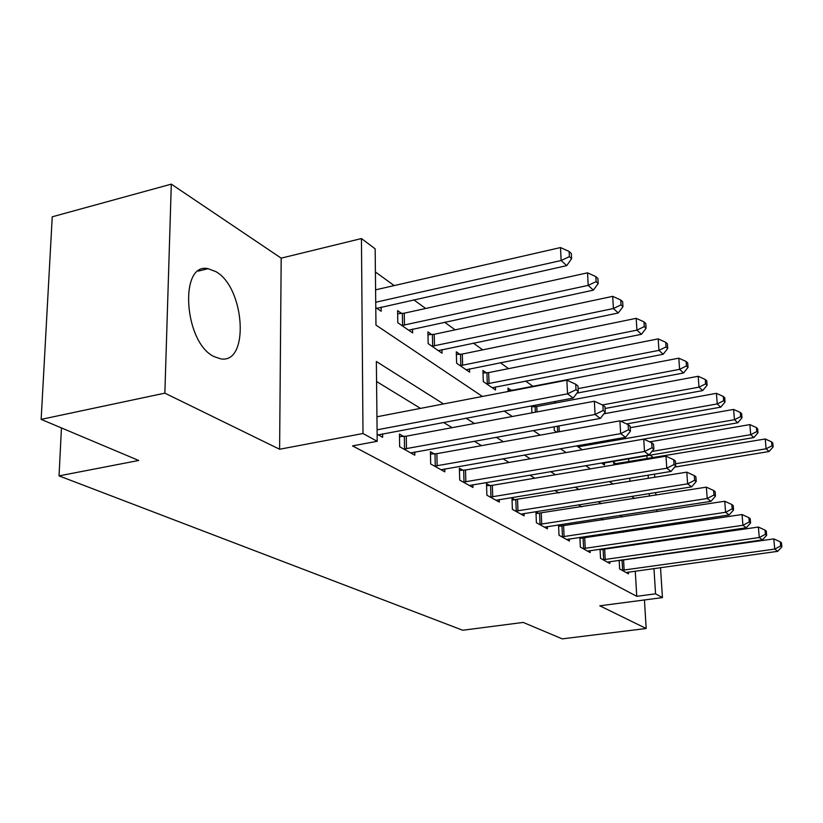 <?xml version="1.0" encoding="UTF-8"?>
<svg xmlns="http://www.w3.org/2000/svg" width="823" height="823" viewBox="0 0 823 823"><rect width="100%" height="100%" fill="white"/><g stroke="black" fill="none" stroke-linecap="round" stroke-linejoin="round"><path stroke-width="1.23" d="M215.893 271.641L208.116 268.679C178.807 261.879 183.951 342.707 214.083 356.606L220.718 358.849C249.647 364.208 245.059 287.741 215.893 271.641M650.036 455.088L653.493 457.753M660.519 567.623L662.443 597.601L599.792 605.81L646.168 628.494L562.222 638.864L523.202 622.425L462.721 630.243L59.03 475.879L138.706 460.469L41.15 419.38L52.24 216.799L171.307 184.136L164.867 393.147L279.604 449.245L362.994 433.515L361.451 238.557L375.154 248.834L375.967 325.106L482.412 396.449M279.604 449.245L281.188 258.144L171.307 184.136M281.188 258.144L361.451 238.557M555.782 402.92L554.044 401.665M532.872 386.296L525.619 381.028M508.563 368.642L500.322 362.665M482.69 349.857L473.359 343.088M455.129 329.848L444.564 322.184M425.686 308.471L413.743 299.798M394.176 285.591L375.401 271.96M646.168 628.494L644.44 599.967M41.15 419.38L164.867 393.147M629.955 481.414L629.76 478.173M628.793 461.898L628.607 458.699M375.782 307.545L381.162 311.259L381.121 307.092M401.675 313.481L397.612 310.631L397.797 322.709L412.632 332.924L412.56 329.066M431.725 334.56L427.919 331.895L428.166 343.623L442.044 353.18L441.961 349.61M459.862 354.312L456.302 351.812L456.611 363.21L469.624 372.171L469.522 368.848M486.28 372.84L482.936 370.494L483.286 381.584L495.518 390.009L495.415 386.913M508.1 391.501L507.976 388.065L511.124 390.277M531.905 412.848L531.617 405.873M534.538 406.706L532.995 405.616M554.116 426.767L554.29 430.48L556.739 432.178M576.614 445.86L582.283 449.769M601.479 462.989L604.483 465.057L604.36 462.793M613.804 464.944L613.649 462.217L616.036 463.884M443.515 403.949L376.358 361.503L377.201 441.303L352.532 445.881L636.755 596.315L635.263 571.131M634.523 558.714L634.492 558.117M633.731 545.238L633.669 544.229M623.35 532.296L621.416 531.113M603.136 519.951L600.553 518.367M581.717 506.865L578.394 504.828M558.982 492.977L554.836 490.436M534.806 478.204L529.734 475.108M509.036 462.464L502.935 458.73M481.527 445.654L474.254 441.21M452.094 427.672L443.484 422.415M420.512 408.373L376.564 381.533M377.129 434.246L382.644 437.301L382.602 433.834M403.609 436.437L399.464 434.071L399.649 446.755L414.813 455.17L414.751 451.971M434.307 453.905L430.429 451.693L430.686 463.987L444.852 471.857L444.78 468.884M463.01 470.242L459.378 468.174L459.697 480.107L472.958 487.473L472.875 484.716M489.911 485.549L486.506 483.605L486.877 495.199L499.324 502.112L499.232 499.54M515.188 499.931L511.978 498.1L512.39 509.375L524.097 515.867L524.004 513.47M538.962 513.459L535.948 511.741L536.39 522.698L547.418 528.819L547.316 526.576M558.539 524.848L559.012 535.259L569.413 541.04L569.31 538.931M561.368 526.216L558.879 524.796M579.876 537.347L580.359 547.12L590.184 552.583L590.091 550.608M582.54 538.252L580.719 537.224M600.06 549.147L600.543 558.333L609.843 563.498L609.75 561.636M602.549 549.651L601.346 548.962M619.174 560.298L619.657 568.95L628.474 573.847L628.371 572.088M621.509 560.432L620.851 560.052M61.458 427.929L59.03 475.879M662.443 597.601L655.55 593.825L653.966 568.539M636.755 596.315L655.55 593.825M377.201 441.303L362.994 433.515M654.532 474.12L654.748 477.381M655.715 492.555L655.88 495.137M656.816 509.684L656.939 511.669M657.834 525.65L657.927 527.121M658.791 540.567L658.853 541.575M659.686 554.527L659.717 555.124M649.419 496.156L649.265 493.584M648.308 478.43L648.102 475.18M647.084 458.823L646.878 455.613M504.16 411.027L512.307 416.489M533.263 430.532L540.145 435.151M560.37 448.7L566.131 452.568M585.667 465.653L590.451 468.863M609.339 481.517L613.238 484.14M631.529 496.392L634.656 498.491M642.146 529.477L640.263 528.284M622.373 516.988L619.853 515.393M601.428 503.748L598.177 501.691M579.176 489.685L575.123 487.123M555.504 474.727L550.546 471.589M530.279 458.781L524.292 454.996M503.326 441.745L496.197 437.239M474.47 423.516L466.034 418.177M653.184 556.06L653.143 555.453M652.33 542.522L652.269 541.513M377.078 429.822L567.531 393.826L573.199 398.075L378.292 434.883M376.944 416.777L566.872 380.175L567.531 393.826L575.997 389.691L578.25 391.409L577.972 385.966L575.73 384.238L575.997 389.691M575.73 384.238L566.872 380.175M573.199 398.075L578.25 391.409M376.913 308.327L566.708 265.634L561.132 260.51L560.514 247.558L375.586 289.84M569.393 256.642L571.604 258.71L571.337 253.546L569.135 251.468L569.393 256.642L561.132 260.51L375.72 302.247M571.604 258.71L566.708 265.634M560.514 247.558L569.135 251.468M403.815 449.06L595.06 414.463L600.327 418.413L410.749 452.917M399.505 436.643L406.264 436.18L594.36 401.254L595.06 414.463L603.187 410.451L605.275 412.056L604.987 406.788L602.899 405.173L603.187 410.451M602.899 405.173L594.36 401.254M600.327 418.413L605.275 412.056M434.575 466.147L620.655 433.639L625.552 437.311L441.056 469.748M430.48 454.09L436.879 453.658L619.914 420.851L620.655 433.639L628.463 429.75L630.408 431.242L630.109 426.139L628.165 424.637L628.463 429.75M628.165 424.637L619.914 420.851M625.552 437.311L630.408 431.242M463.328 482.124L644.502 451.518L649.08 454.944L469.408 485.498M459.44 470.417L465.509 470.005L643.73 439.112L644.502 451.518L652.022 447.743L653.832 449.132L653.524 444.183L651.703 442.784L652.022 447.743M651.703 442.784L643.73 439.112M649.08 454.944L653.832 449.132M408.65 330.188L593.383 290.138L588.198 285.375L587.529 272.825L404.258 313.193L397.663 313.697M596.13 281.62L598.187 283.544L597.91 278.534L595.852 276.6L596.13 281.62L588.198 285.375L401.861 325.507M598.187 283.544L593.383 290.138M587.529 272.825L595.852 276.6M438.33 350.619L618.238 312.977L613.402 308.532L612.703 296.352L434.235 334.292L427.981 334.766M621.036 304.88L622.96 306.67L622.661 301.815L620.748 300.014L621.036 304.88L613.402 308.532L431.972 346.246M622.96 306.67L618.238 312.977M612.703 296.352L620.748 300.014M466.137 369.774L641.456 334.303L636.94 330.146L636.2 318.326L462.31 354.055L456.374 354.497M644.286 326.587L646.086 328.264L645.777 323.552L643.987 321.865L644.286 326.587L636.94 330.146L460.17 365.669M646.086 328.264L641.456 334.303M636.2 318.326L643.987 321.865M490.282 497.092L666.774 468.215L671.054 471.414L495.981 500.261M486.578 485.714L492.339 485.333L665.982 456.179L666.774 468.215L674.027 464.542L675.724 465.839L675.395 461.045L673.698 459.738L674.027 464.542M673.698 459.738L665.982 456.179M671.054 471.414L675.724 465.839M492.236 387.746L663.184 354.26L658.945 350.372L658.184 338.881L488.656 372.603L483.019 373.014M666.044 346.905L667.72 348.479L667.412 343.891L665.735 342.317L666.044 346.905L658.945 350.372L486.64 383.899M667.72 348.479L663.184 354.26M658.184 338.881L665.735 342.317M515.599 511.155L687.637 483.842L691.649 486.846L520.949 514.128M512.05 500.075L686.814 472.155L687.637 483.842L694.633 480.272L696.227 481.486L695.888 476.826L694.293 475.601L694.633 480.272M694.293 475.601L686.814 472.155M691.649 486.846L696.227 481.486M576.964 393.106L683.563 372.984L679.592 369.332L678.81 358.159L513.439 390.04L508.069 390.431M686.444 365.957L688.018 367.428L687.699 362.974L686.125 361.492L686.444 365.957L679.592 369.332L578.106 388.6M688.018 367.428L683.563 372.984M678.81 358.159L686.125 361.492M539.415 524.374L707.204 498.501L710.969 501.33L544.456 527.183M536.02 513.593L706.36 487.154L707.204 498.501L713.963 495.035L715.454 496.176L715.115 491.65L713.623 490.498L713.963 495.035M713.623 490.498L706.36 487.154M710.969 501.33L715.454 496.176M605.08 408.475L702.719 390.586L698.984 387.149L698.182 376.276L536.781 406.48L531.658 406.85M705.609 383.857L707.091 385.246L706.762 380.905L705.28 379.506L705.609 383.857L698.984 387.149L602.405 404.947M707.091 385.246L702.719 390.586M698.182 376.276L705.28 379.506M561.862 536.843L725.598 512.287L729.147 514.951L566.615 539.487M558.611 526.339L724.744 501.248L725.598 512.287L732.141 508.912L733.54 509.982L733.2 505.579L731.791 504.499L732.141 508.912M731.791 504.499L724.744 501.248M729.147 514.951L733.54 509.982M626.601 423.927L720.763 407.148L717.234 403.918L716.422 393.322L603.928 413.784M723.654 400.708L725.053 402.015L724.713 397.787L723.324 396.47L723.654 400.708L717.234 403.918L620.696 421.211M725.053 402.015L720.763 407.148M716.422 393.322L723.324 396.47M583.054 548.612L742.922 525.28L746.266 527.78L587.55 551.112M579.927 538.376L742.058 514.529L742.922 525.28L749.249 521.977L750.576 522.996L750.226 518.706L748.899 517.688L749.249 521.977M748.899 517.688L742.058 514.529M746.266 527.78L750.576 522.996M583.435 449.564L737.778 422.785L734.445 419.73L733.622 409.412L630.202 427.713M740.669 416.603L741.986 417.827L741.646 413.712L740.33 412.467L740.669 416.603L734.445 419.73L578.013 446.817M741.986 417.827L737.778 422.785M733.622 409.412L740.33 412.467M603.094 559.743L759.259 537.522L762.417 539.888L607.353 562.109M600.09 549.764L758.395 527.049L759.259 537.522L765.4 534.312L766.655 535.269L766.306 531.092L765.051 530.125L765.4 534.312M765.051 530.125L758.395 527.049M762.417 539.888L766.655 535.269M602.014 463.349L753.847 437.558L750.71 434.667L749.866 424.596L649.707 441.858M756.738 431.612L757.983 432.775L757.644 428.752L756.399 427.579L756.738 431.612L750.71 434.667L651.96 451.426M757.983 432.775L753.847 437.558M749.866 424.596L756.399 427.579M622.075 570.288L774.71 549.095L777.694 551.338L626.108 572.53M619.184 560.545L773.826 538.89L774.71 549.095L780.667 545.968L781.85 546.873L781.49 542.799L780.307 541.884L780.667 545.968M780.307 541.884L773.826 538.89M777.694 551.338L781.85 546.873M674.695 467.073L769.063 451.529L766.09 448.792L765.246 438.978L613.752 463.997M771.943 445.809L773.126 446.91L772.776 442.99L771.604 441.879L771.943 445.809L766.09 448.792L675.58 463.771M773.126 446.91L769.063 451.529M765.246 438.978L771.604 441.879M404.535 449.029L404.33 436.396M406.469 448.813L406.264 436.18M435.274 466.116L435.007 453.864M437.147 465.911L436.879 453.658M464.007 482.093L463.688 470.2M465.839 481.897L465.509 470.005M404.258 313.193L404.453 325.229M402.375 313.44L402.57 325.466M434.235 334.292L434.493 345.979M432.404 334.519L432.661 346.205M462.31 354.055L462.619 365.412M460.53 354.271L460.839 365.628M490.94 497.061L490.57 485.519M492.72 496.876L492.339 485.333M488.656 372.603L489.016 383.652M486.928 372.809L487.278 383.857M516.237 511.124L515.815 499.9M517.965 510.949L517.544 499.715M511.752 390.246L511.772 390.791M540.032 524.354L539.579 513.429M541.709 524.179L541.256 513.264M536.781 406.48L537.008 411.901M535.145 406.675L535.372 412.21M562.459 536.812L561.975 526.185M564.094 536.658L563.611 526.02M559.002 425.882L559.27 431.725M557.397 426.17L557.665 432.003M583.63 548.591L583.116 538.232M585.235 548.437L584.711 538.077M580.081 445.253L580.143 446.622M578.518 445.531L578.579 446.796M603.66 559.722L603.125 549.62M605.214 559.578L604.679 549.476M622.63 570.267L622.065 560.412M624.143 570.123L623.587 560.268M618.073 463.699L618.104 464.213M616.581 463.863L616.612 464.47M208.116 268.679L198.312 271.096"/></g></svg>
